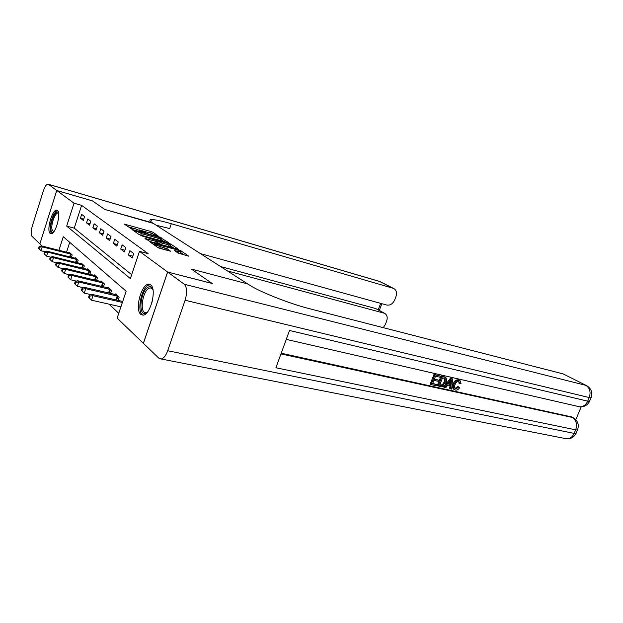 <?xml version="1.0" encoding="UTF-8"?>
<svg xmlns="http://www.w3.org/2000/svg" width="623" height="623" viewBox="0 0 623 623"><rect width="100%" height="100%" fill="white"/><g stroke="black" fill="none" stroke-linecap="round" stroke-linejoin="round"><path stroke-width="0.93" d="M158.803 236.483L153.188 232.371L151.194 231.592L124.179 224.062L131.5 228.843L132.146 228.867L131.36 227.847L134.319 228.423L145.276 232.698L145.899 232.714L145.058 231.678L150.088 232.846L158.803 236.483M140.743 314.319C134.513 309.647 141.421 283.675 148.749 284.259L150.673 284.937C157.105 289.01 150.314 315.542 142.955 315.121L140.743 314.319M50.159 233.391C46.234 230.603 52.231 209.289 56.693 210.192L57.441 210.496C61.498 212.926 55.494 234.637 51.016 233.757L50.159 233.391M178.014 253.055L188.769 256.178L180.857 250.742L178.715 249.901L150.408 242.215L157.899 247.58L170.562 251.217L167.237 248.772L160.376 246.63C155.914 245.236 153.959 244.302 154.504 243.834L175.016 249.239C179.408 250.625 181.355 251.552 180.857 252.027L174.642 250.61L178.014 253.055L178.528 251.591M167.642 272.041L143.399 343.343L158.826 358.163L161.123 358.973C163.678 358.435 165.874 355.686 167.704 350.733L185.109 300.239C187.344 292.569 187.056 287.234 184.229 284.236L167.642 272.041L212.256 283.52L191.3 269.066L212.217 283.488L167.603 272.01L143.36 343.304L117.155 318.127L126.142 291.229L63.273 236.732L58.92 250.321M42.154 246.077L39.864 243.873L56.779 190.506L92.391 200.863L104.89 209.484L153.39 223.431L247.674 283.917L191.3 269.066L247.674 283.917L249.161 284.875C259.666 291.844 289.555 303.689 309.452 308.689L563.145 373.909L586.609 385.629L563.145 373.909M56.779 190.506L74.028 203.191L66.684 226.102L130.363 278.59L139.474 251.326L167.603 272.01M139.474 251.326L148.173 253.639L81.597 205.356L74.028 203.191M167.712 242.581L168.553 242.573L159.332 237.005L131.928 229.428L138.742 234.303L140.853 235.128L167.712 242.581M170.889 244.123L178.443 249.301L150.252 241.631L145.003 238.469L157.954 241.888L155.882 240.314L140.775 235.595L168.802 243.305L170.889 244.123L170.663 244.8M81.597 205.356L74.262 228.15L131.655 274.712M80.429 218.214L83.326 220.441L84.572 216.578L81.66 214.39L80.429 218.214L83.747 219.14M86.527 222.894L89.541 225.199L90.81 221.274L87.788 219L86.527 222.894L89.977 223.844M92.858 227.745L95.981 230.136L97.281 226.141L94.151 223.782L92.858 227.745L96.44 228.727M99.431 232.784L102.67 235.268L104.002 231.195L100.747 228.742L99.431 232.784L103.153 233.796M106.253 238.017L109.625 240.603L110.987 236.452L107.6 233.905L106.253 238.017L110.131 239.061M113.355 243.453L116.859 246.14L118.253 241.911L114.733 239.263L113.355 243.453L117.389 244.535M120.737 249.114L124.382 251.91L125.815 247.604L122.147 244.847L120.737 249.114L124.943 250.228M128.424 255.002L132.224 257.922L133.688 253.522L129.872 250.648L128.424 255.002L132.816 256.154M109.072 304.172L118.759 313.307M69.706 242.308L66.513 252.245M69.239 252.93L69.394 252.447L72.182 254.955L71.427 257.307M75.095 258.226L75.258 257.72L78.148 260.321L77.353 262.774M81.169 263.716L81.34 263.194L84.339 265.889L83.513 268.443M87.477 269.416L87.656 268.871L90.771 271.675L89.899 274.338M94.026 275.335L94.213 274.766L97.445 277.679L96.534 280.459M100.825 281.487L101.027 280.895L104.391 283.924L103.434 286.829M107.904 287.888L108.114 287.265L111.618 290.419L110.606 293.464M115.271 294.554L115.489 293.9L119.141 297.187L118.074 300.379M74.262 228.15L66.684 226.102M145.751 231.74L139.272 229.918M132.107 227.909L127.77 226.694M164.199 241.607L160.765 239.318M160.002 237.674L134.654 230.487L142.137 233.789L158.133 238.243L160.944 238.78L160.002 237.674M159.067 240.182L160.547 239.972M170.562 245.859L173.996 248.156M149.824 241.506L157.455 243.375M168.412 244.847L170.757 245.291C171.216 244.847 169.316 243.951 165.064 242.612L157.977 240.891L162.175 243.126L168.412 244.847L167.867 246.467L170.328 246.552M167.867 246.467L161.622 244.746L157.689 242.674M178.863 253.468L180.421 253.296M158.717 247.985L159.807 248.304L160.376 246.63M165.695 249.971L159.807 248.304M154.122 244.956L154.372 244.216M184.276 255.025L180.662 252.611M70.142 253.125L41.219 245.836L42.294 246.872L41.063 250.75L45.199 251.785M39.054 248.756L41.063 250.75L38.626 248.336L39.054 248.756L39.545 247.206L39.117 246.786L38.626 248.336M39.545 247.206L42.294 246.872L71.419 254.27M39.117 246.786L41.219 245.836M76.037 258.42L46.686 251.1L47.807 252.175L46.546 256.123L50.969 257.221M44.498 254.091L46.546 256.123L44.054 253.662L44.498 254.091L45.004 252.517L44.56 252.081L44.054 253.662M45.004 252.517L47.807 252.175L77.361 259.612M44.56 252.081L46.686 251.1M82.15 263.918L52.363 256.567L53.523 257.681L52.239 261.699L56.966 262.859M50.152 259.635L52.239 261.699L49.692 259.184L50.152 259.635L50.665 258.023L50.206 257.579L49.692 259.184M50.665 258.023L53.523 257.681L83.521 265.157M50.206 257.579L52.363 256.567M88.489 269.627L58.258 262.244L59.458 263.404L58.149 267.493L63.196 268.715M56.023 265.39L58.149 267.493L55.548 264.923L56.023 265.39L56.545 263.755L56.07 263.288L55.548 264.923M56.545 263.755L59.458 263.404L89.922 270.904M56.07 263.288L58.258 262.244M95.085 275.553L64.379 268.139L65.633 269.346L64.294 273.52L69.69 274.805M62.129 271.371L64.294 273.52L61.63 270.888L62.129 271.371L62.666 269.704L62.168 269.222L61.63 270.888M62.666 269.704L65.633 269.346L96.565 276.885M62.168 269.222L64.379 268.139M53.422 232.254C52.044 232.893 51.187 232.013 50.837 229.607C49.7 222.512 56.179 208.331 58.546 212.856M58.617 213.292L58.025 213.058C55.283 212.498 51.016 223.805 51.88 229.264L53.703 231.912M57.565 210.605C54.123 210.644 49.217 224.148 50.229 230.681L51.46 233.711M147.534 311.952L145.837 313.096C137.699 317.021 140.455 290.139 148.438 287.016C150.416 286.175 151.903 287.008 152.915 289.508M152.9 289.477L150.462 287.888L149.24 288.192C142.465 290.754 139.241 313.494 145.829 312.575L147.511 311.983M150.369 284.719L148.624 285.1C141.055 287.982 136.406 312.925 143.08 315.106M56.755 190.49L92.368 200.847L104.89 209.484L152.409 222.808C149.318 220.776 149.014 219.701 151.514 219.584C155.08 219.569 161.684 220.947 171.333 223.735L393.152 288.285L379.617 281.471L48.353 184.307L56.755 190.49L39.872 243.858M227.387 270.904L384.679 313.33C387.117 314.934 387.779 317.52 386.649 321.079L385.411 324.342L383.246 327.659M48.353 184.307L47.909 184.128C46.343 184.322 44.817 186.604 43.33 190.988L32.357 225.845C30.909 231.001 30.776 234.482 31.968 236.288L39.849 243.858M200.419 253.608L386.79 305.052C390.216 305.55 392.864 303.814 394.725 299.85L395.979 296.564C397.131 292.857 396.43 290.193 393.876 288.574L393.152 288.285M220.573 266.535L375.747 308.556L384.679 313.33M156.194 225.238L169.697 228.555L171.333 223.735M454.915 388.441L457.928 386.525L459.712 387.584C458.512 389.5 457.095 390.333 455.468 390.084L454.564 389.757C453.194 388.588 453.007 386.797 454.019 384.375L453.147 383.854C454.362 380.941 456.129 379.594 458.442 379.812L459.984 380.567L461.036 383.729L459.019 383.27L458.785 381.401M454.564 389.757L453.7 389.235C452.329 388.067 452.142 386.276 453.147 383.854M444.596 387.561L443.74 387.039L450.484 378.122L452.532 378.901L451.691 389.118L450.585 388.877L450.904 385.754L447.735 385.045L445.718 387.81L444.596 387.561L451.348 378.636L452.532 378.901M450.585 388.877L449.713 388.355L450.001 385.551M438.358 380.131L437.914 381.245L433.92 380.349L432.596 383.706L437.089 384.703L436.645 385.816L431.077 384.593L430.228 384.064L434.036 374.353L440.259 376.097L439.822 377.211L435.532 376.237L434.356 379.228L438.358 380.131L434.472 378.924M432.72 383.402L437.089 384.703M281.222 353.233L571.766 416.951M575.784 419.715L581.173 406.881M438.101 386.135L441.909 376.471L445.679 377.46L446.574 378.441L446.193 382.639C444.993 385.707 443.194 387.07 440.811 386.727L437.245 385.606L441.045 375.957L444.923 377.008M184.229 284.236L585.83 385.333C589.872 388.004 591.009 392.077 589.233 397.56L587.723 401.165L289.508 330.486L275.919 367.772L575.66 429.839L574.165 433.406C572.521 436.91 570.084 438.732 566.86 438.849L564.672 438.421M431.077 384.593L434.893 374.867L434.036 374.353M434.893 374.867L440.259 376.097M439.612 385.255L443.21 385.31L445.149 382.382L445.219 378.659L442.532 377.834L439.612 385.255M445.757 377.507L444.892 376.993M441.909 376.471L441.045 375.957M439.729 384.952L442.346 384.788L444.285 381.86L444.487 378.293M441.162 385.598L440.305 385.076M443.21 385.31L442.346 384.788M445.149 382.382L444.285 381.86M445.219 378.659L444.783 378.402M450.297 381.533L448.482 384.009L451.021 384.578L451.504 379.874L450.297 381.533M451.348 378.636L450.484 378.122M448.692 383.729L450.156 384.064L450.429 381.377L451.293 381.899M451.021 384.578L450.156 384.064M459.891 383.784L458.832 381.408C457.134 381.338 455.872 382.397 455.055 384.601C454.198 386.494 454.307 387.895 455.366 388.807L454.938 388.441M455.802 388.97L458.801 387.047M454.019 384.375C455.234 381.455 457.002 380.108 459.315 380.318L458.442 379.812M459.315 380.318L459.984 380.567M101.931 281.705L70.757 274.276L72.058 275.537L70.679 279.782L76.45 281.144M68.475 277.601L70.679 279.782L67.962 277.095L68.475 277.601L69.028 275.896L68.507 275.397L67.962 277.095M69.028 275.896L72.058 275.537L103.473 283.091M68.507 275.397L70.757 274.276M109.056 288.114L77.384 280.669L78.747 281.978L77.338 286.307L83.498 287.74M75.095 284.08L77.338 286.307L74.55 283.551L75.095 284.08L75.656 282.351L75.118 281.822L74.55 283.551M75.656 282.351L78.747 281.978L110.66 289.555M75.118 281.822L77.384 280.669M116.47 294.788L84.3 287.32L85.717 288.69L84.276 293.106L90.849 294.617M81.987 290.84L84.276 293.106L81.418 290.287L81.987 290.84L82.563 289.072L81.995 288.519L81.418 290.287M82.563 289.072L85.717 288.69L118.144 296.283M81.995 288.519L84.3 287.32M122.723 301.446L91.511 294.266L92.991 295.691L91.511 300.193L120.917 306.851M89.175 297.88L91.511 300.193L88.583 297.303L89.175 297.88L89.767 296.081L89.175 295.504L88.583 297.303M89.767 296.081L92.991 295.691L122.396 302.435M89.175 295.504L91.511 294.266M144.957 232.605L145.104 232.177M131.235 228.766L131.375 228.329M124.95 224.739L125.114 224.241M150.711 233.025L151.194 231.592M152.744 233.695L153.188 232.371M132.699 230.113L132.863 229.607M160.843 239.364L161.046 238.773M161.147 238.469L161.373 237.807M134.428 231.304L134.661 230.596L134.397 231.281M135.253 231.881L135.487 231.172M141.623 235.338L142.137 233.789M157.619 239.777L158.133 238.243M145.766 239.17L145.938 238.648M156.505 243.344L157.051 241.716M168.623 243.819L168.802 243.305M157.751 241.576L157.977 240.891M159.504 243.912L160.049 242.292M161.622 244.746L162.175 243.126M175.359 251.271L175.53 250.773M164.488 249.574L165.048 247.907M166.738 250.259L167.237 248.772M151.163 242.915L151.342 242.386M178.528 250.43L178.715 249.901M180.631 251.412L180.857 250.742M69.683 256.871L70.601 254.028M70.29 257.019L71.201 254.2M75.57 262.33L76.528 259.37M76.185 262.478L77.143 259.542M81.668 267.991L82.672 264.907M82.298 268.147L83.295 265.087M88.007 273.879L89.058 270.655M88.645 274.034L89.689 270.834M94.587 279.992L95.685 276.628M95.233 280.148L96.331 276.807M151.755 303.199L152.713 299.204M383.784 312.98L375.747 308.556M378.239 309.787L380.676 303.362M48.212 184.221L379.314 281.339M167.704 350.733L574.165 433.406L575.964 433.561L576.244 432.907M591.219 397.326L591.009 397.824L589.233 397.56L185.109 300.239M280.973 353.903L572.366 417.465L570.652 416.522M286.269 339.387L579.748 406.835C584.187 407.076 587.434 405.269 589.498 401.422L587.723 401.165C585.916 404.958 583.26 406.842 579.748 406.835L577.747 406.367M586.609 385.629C591.359 388.565 592.831 392.63 591.009 397.824L589.716 400.9M572.366 417.465C576.314 420.276 577.412 424.403 575.66 429.839L577.466 430.01C579.304 424.925 577.926 420.86 573.339 417.815L572.366 417.465M573.503 417.908L571.634 416.88M577.739 429.372L575.964 433.561C574.04 437.159 571.003 438.927 566.86 438.849L161.123 358.973M444.487 377.063L443.615 376.549M101.424 286.354L102.585 282.834M102.086 286.51L103.239 283.021M108.534 292.981L109.757 289.298M109.204 293.137L110.419 289.477M115.933 299.881L117.217 296.018M116.618 300.045L117.895 296.205M148.749 284.259L150.19 284.618M56.693 210.192L57.184 210.325M144.77 232.543L144.933 232.052M131.071 228.711L131.235 228.228M160.415 240.353L160.944 238.78M157.409 243.507L157.954 241.888M170.204 246.903L170.757 245.291M157.689 241.537L157.923 240.852M180.296 253.67L180.857 252.027M58.422 213.175L58.025 213.058M151.638 288.176L150.462 287.888M150.821 221.663L151.514 219.584M393.876 288.574L380.326 281.752M379.329 310.386L381.868 303.689M444.806 376.946L445.679 377.46"/></g></svg>
